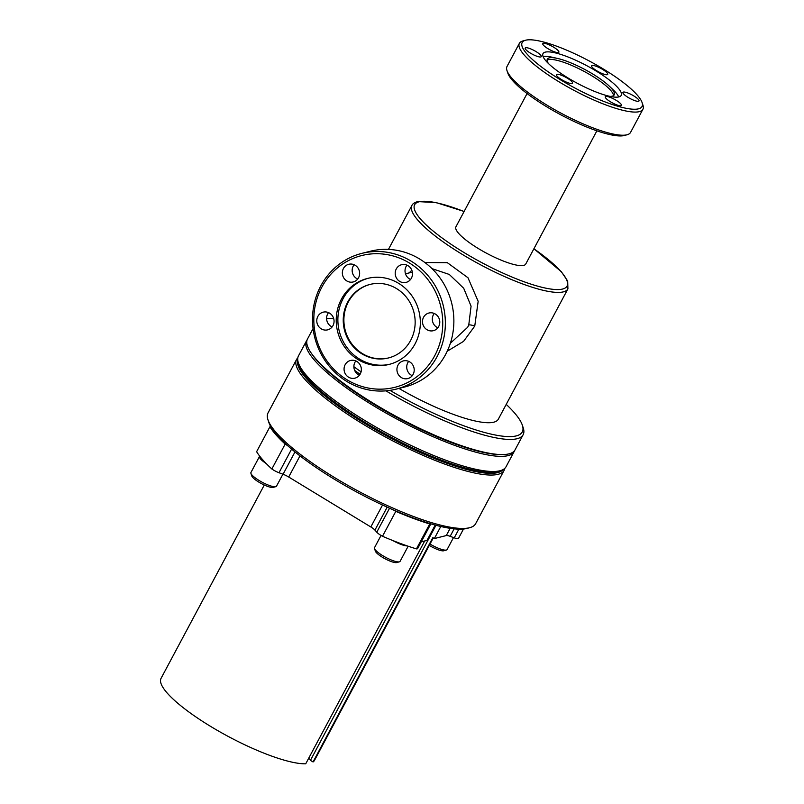 <?xml version="1.0" encoding="UTF-8"?>
<svg xmlns="http://www.w3.org/2000/svg" width="804" height="804" viewBox="0 0 804 804"><rect width="100%" height="100%" fill="white"/><g stroke="black" fill="none" stroke-linecap="round" stroke-linejoin="round"><path stroke-width="1.21" d="M307.088 339.941A117.655 26.502 28.1 0 0 306.535 340.796L298.455 355.931A117.655 26.502 28.1 0 0 298.384 362.835L299.259 365.468A115.585 26.04 28.1 0 0 388.503 435.808A115.585 26.04 28.1 0 0 497.284 471.506A115.585 26.04 28.1 0 0 497.656 471.405L500.339 470.662A117.655 26.502 28.1 0 0 506.038 466.762L514.118 451.627A117.655 26.502 28.1 0 0 514.51 450.702M298.384 362.835A117.655 26.502 28.1 0 0 389.216 434.431A117.655 26.502 28.1 0 0 499.957 470.762A117.655 26.502 28.1 0 0 500.339 470.662M306.535 340.796A117.655 26.502 28.1 0 0 385.317 412.683A117.655 26.502 28.1 0 0 508.027 455.637A117.655 26.502 28.1 0 0 514.118 451.627M313.078 328.555L307.49 339.017A117.655 26.502 28.1 0 0 311.178 353.016L312.223 354.534A115.866 26.1 28.1 0 0 398.513 418.341A115.866 26.1 28.1 0 0 499.535 454.551L501.384 454.572A117.655 26.502 28.1 0 0 508.982 453.858A117.655 26.502 28.1 0 0 515.062 449.848L523.143 434.713A117.655 26.502 28.1 0 0 523.213 427.808L522.339 425.175A115.585 26.04 28.1 0 0 506.229 404.392M311.178 353.016A117.655 26.502 28.1 0 0 398.794 417.809A117.655 26.502 28.1 0 0 501.384 454.572M354.644 370.393A117.655 26.502 28.1 0 0 360.091 374.262M385.91 390.844A117.655 26.502 28.1 0 0 517.062 438.723A117.655 26.502 28.1 0 0 523.143 434.713M353.871 366.674A115.585 26.04 28.1 0 0 361.076 371.86M389.99 390.372A115.585 26.04 28.1 0 0 516.289 435.899A115.585 26.04 28.1 0 0 522.339 425.175M424.854 262.526L447.366 262.707L467.968 277.742L478.159 301.309L474.752 326.092L463.576 341.358L447.215 351.237M409.085 272.928L411.829 270.265M398.955 388.432A88.45 19.919 28.1 0 0 493.756 422.19A88.45 19.919 28.1 0 0 498.329 419.175L567.915 288.867L567.684 281.048L561.363 271.742L533.916 248.737M450.351 343.288L467.677 327.248L468.762 325.007L471.074 306.173L463.707 288.264L449.275 274.445L432.009 268.636M527.072 93.555L455.938 226.788A39.567 8.914 28.1 0 0 482.43 250.959A39.567 8.914 28.1 0 0 523.695 265.4A39.567 8.914 28.1 0 0 525.736 264.054L596.88 130.831M413.135 374.352A9.115 8.613 -104.1 0 0 412.382 364.353A9.115 8.613 -104.1 0 0 403.357 360.906A9.115 8.613 -104.1 0 0 398 365.147A9.115 8.613 -104.1 0 0 398.754 375.146A9.115 8.613 -104.1 0 0 407.779 378.594A9.115 8.613 -104.1 0 0 413.135 374.352M408.683 361.358A9.115 8.613 -104.1 0 0 407.809 362.684A9.115 8.613 -104.1 0 0 412.271 375.679M438.713 326.464A9.115 8.613 -104.1 0 0 437.959 316.464A9.115 8.613 -104.1 0 0 428.924 313.017A9.115 8.613 -104.1 0 0 423.567 317.258A9.115 8.613 -104.1 0 0 424.321 327.258A9.115 8.613 -104.1 0 0 433.356 330.695A9.115 8.613 -104.1 0 0 438.713 326.464M434.25 313.47A9.115 8.613 -104.1 0 0 433.386 314.796A9.115 8.613 -104.1 0 0 437.838 327.791M411.417 278.144A9.115 8.613 -104.1 0 0 410.673 268.144A9.115 8.613 -104.1 0 0 401.638 264.707A9.115 8.613 -104.1 0 0 396.282 268.938A9.115 8.613 -104.1 0 0 397.035 278.938A9.115 8.613 -104.1 0 0 406.07 282.385A9.115 8.613 -104.1 0 0 411.417 278.144M406.965 265.159A9.115 8.613 -104.1 0 0 406.1 266.476A9.115 8.613 -104.1 0 0 410.553 279.47M358.564 277.722A9.115 8.613 -104.1 0 0 357.81 267.722A9.115 8.613 -104.1 0 0 348.775 264.275A9.115 8.613 -104.1 0 0 343.419 268.516A9.115 8.613 -104.1 0 0 344.172 278.516A9.115 8.613 -104.1 0 0 353.207 281.953A9.115 8.613 -104.1 0 0 358.564 277.722M354.102 264.727A9.115 8.613 -104.1 0 0 353.237 266.054A9.115 8.613 -104.1 0 0 357.69 279.048M332.987 325.61A9.115 8.613 -104.1 0 0 332.243 315.61A9.115 8.613 -104.1 0 0 323.208 312.163A9.115 8.613 -104.1 0 0 317.851 316.404A9.115 8.613 -104.1 0 0 318.605 326.404A9.115 8.613 -104.1 0 0 327.64 329.851A9.115 8.613 -104.1 0 0 332.987 325.61M328.534 312.615A9.115 8.613 -104.1 0 0 327.67 313.942A9.115 8.613 -104.1 0 0 332.122 326.937M360.282 373.93A9.115 8.613 -104.1 0 0 359.529 363.921A9.115 8.613 -104.1 0 0 350.494 360.483A9.115 8.613 -104.1 0 0 345.137 364.725A9.115 8.613 -104.1 0 0 345.891 374.724A9.115 8.613 -104.1 0 0 354.926 378.161A9.115 8.613 -104.1 0 0 360.282 373.93M355.82 360.936A9.115 8.613 -104.1 0 0 354.956 362.262A9.115 8.613 -104.1 0 0 359.408 375.247M361.921 253.35L370.423 251.22A70.018 66.199 75.9 0 1 439.818 277.671A70.018 66.199 75.9 0 1 445.587 354.494A70.018 66.199 75.9 0 1 404.462 387.056L395.95 389.186A70.018 66.199 75.9 0 1 326.555 362.735A70.018 66.199 75.9 0 1 320.796 285.912A70.018 66.199 75.9 0 1 361.921 253.35A70.018 66.199 75.9 0 1 431.306 279.812A70.018 66.199 75.9 0 1 437.074 356.624A70.018 66.199 75.9 0 1 395.95 389.186M540.79 56.953A9.115 2.05 28.1 0 0 541.263 56.642A9.115 2.05 28.1 0 0 535.162 51.074A9.115 2.05 28.1 0 0 525.655 47.748A9.115 2.05 28.1 0 0 525.183 48.059A9.115 2.05 28.1 0 0 531.283 53.627A9.115 2.05 28.1 0 0 540.79 56.953M558.388 52.541A9.115 2.05 28.1 0 0 558.86 52.23A9.115 2.05 28.1 0 0 552.76 46.662A9.115 2.05 28.1 0 0 543.253 43.336A9.115 2.05 28.1 0 0 542.78 43.647A9.115 2.05 28.1 0 0 548.881 49.215A9.115 2.05 28.1 0 0 558.388 52.541M607.261 74.702A9.115 2.05 28.1 0 0 607.734 74.4A9.115 2.05 28.1 0 0 601.633 68.832A9.115 2.05 28.1 0 0 592.126 65.496A9.115 2.05 28.1 0 0 591.654 65.807A9.115 2.05 28.1 0 0 597.754 71.375A9.115 2.05 28.1 0 0 607.261 74.702M638.537 101.284A9.115 2.05 28.1 0 0 639.009 100.972A9.115 2.05 28.1 0 0 632.909 95.405A9.115 2.05 28.1 0 0 623.401 92.078A9.115 2.05 28.1 0 0 622.929 92.39A9.115 2.05 28.1 0 0 629.029 97.957A9.115 2.05 28.1 0 0 638.537 101.284M620.939 105.696A9.115 2.05 28.1 0 0 621.412 105.384A9.115 2.05 28.1 0 0 615.311 99.817A9.115 2.05 28.1 0 0 605.804 96.49A9.115 2.05 28.1 0 0 605.332 96.802A9.115 2.05 28.1 0 0 611.432 102.369A9.115 2.05 28.1 0 0 620.939 105.696M572.066 83.526A9.115 2.05 28.1 0 0 572.538 83.214A9.115 2.05 28.1 0 0 566.438 77.646A9.115 2.05 28.1 0 0 556.931 74.32A9.115 2.05 28.1 0 0 556.458 74.631A9.115 2.05 28.1 0 0 562.559 80.199A9.115 2.05 28.1 0 0 572.066 83.526M523.002 40.934A70.018 15.768 28.1 0 0 522.771 40.994A70.018 15.768 28.1 0 0 519.384 43.316L507.022 66.461A70.018 15.768 28.1 0 0 506.982 70.571L507.857 73.204A67.938 15.306 28.1 0 0 560.318 114.55A67.938 15.306 28.1 0 0 624.256 135.534A67.938 15.306 28.1 0 0 624.477 135.474A67.938 15.306 28.1 0 0 624.698 135.414M506.982 70.571A70.018 15.768 28.1 0 0 561.041 113.173A70.018 15.768 28.1 0 0 626.929 134.801A70.018 15.768 28.1 0 0 627.16 134.74A70.018 15.768 28.1 0 0 630.547 132.419L642.909 109.274A70.018 15.768 28.1 0 0 642.949 105.163L642.074 102.53A67.938 15.306 28.1 0 0 589.613 61.184A67.938 15.306 28.1 0 0 525.675 40.2A67.938 15.306 28.1 0 0 525.454 40.26A67.938 15.306 28.1 0 0 560.931 80.068A67.938 15.306 28.1 0 0 638.517 108.831A67.938 15.306 28.1 0 0 642.074 102.53M389.88 364.212A44.331 41.908 75.9 0 1 346.514 346.906A44.331 41.908 75.9 0 1 343.117 298.626A44.331 41.908 75.9 0 1 368.332 278.234M341.469 299.048A44.331 41.908 75.9 0 1 367.508 278.435A44.331 41.908 75.9 0 1 411.437 295.179A44.331 41.908 75.9 0 1 415.095 343.821A44.331 41.908 75.9 0 1 389.056 364.433A44.331 41.908 75.9 0 1 345.117 347.68A44.331 41.908 75.9 0 1 341.469 299.048M434.703 355.75A67.938 64.24 75.9 0 1 347.097 379.83A67.938 64.24 75.9 0 1 321.861 287.118A67.938 64.24 75.9 0 1 409.457 263.039A67.938 64.24 75.9 0 1 434.703 355.75M519.384 43.316A70.018 15.768 28.1 0 0 566.267 86.098A70.018 15.768 28.1 0 0 639.291 111.655A70.018 15.768 28.1 0 0 642.909 109.274M410.673 340.343A37.909 35.838 75.9 0 1 388.412 357.971A37.909 35.838 75.9 0 1 350.835 343.65A37.909 35.838 75.9 0 1 347.72 302.063A37.909 35.838 75.9 0 1 369.981 284.435A37.909 35.838 75.9 0 1 407.558 298.756A37.909 35.838 75.9 0 1 410.673 340.343M618.909 96.902A44.331 9.99 28.1 0 0 621.201 95.395A44.331 9.99 28.1 0 0 591.523 68.31A44.331 9.99 28.1 0 0 545.283 52.129A44.331 9.99 28.1 0 0 542.991 53.637A44.331 9.99 28.1 0 0 572.679 80.722A44.331 9.99 28.1 0 0 618.909 96.902M618.698 96.952A44.331 9.99 28.1 0 0 612.879 89.545L609.151 86.008A37.909 8.542 28.1 0 0 557.494 58.431A37.909 8.542 28.1 0 0 549.283 57.858A37.909 8.542 28.1 0 0 547.323 59.154A37.909 8.542 28.1 0 0 548.408 63.496M557.494 58.431L552.479 57.295A44.331 9.99 28.1 0 0 543.092 56.581M388.734 357.891A37.909 35.838 75.9 0 1 351.388 343.348A37.909 35.838 75.9 0 1 348.373 301.892A37.909 35.838 75.9 0 1 370.312 284.355M609.995 96.39A37.909 8.542 28.1 0 0 612.246 96.148A37.909 8.542 28.1 0 0 614.206 94.862A37.909 8.542 28.1 0 0 609.151 86.008M613.492 95.626A37.909 8.542 28.1 0 0 585.925 72.39A37.909 8.542 28.1 0 0 548.338 59.647A37.909 8.542 28.1 0 0 547.082 60.169M273.169 487.385A12.432 2.804 -151.9 0 1 273.129 487.395A12.432 2.804 -151.9 0 1 273.089 487.405A12.432 2.804 -151.9 0 1 261.39 483.576A12.432 2.804 -151.9 0 1 251.793 476.008L250.918 473.375A14.502 3.266 28.1 0 0 262.114 482.199A14.502 3.266 28.1 0 0 275.762 486.671A14.502 3.266 28.1 0 0 275.812 486.661A14.502 3.266 28.1 0 0 276.506 486.179L282.918 474.189M259.481 456.501A14.502 3.266 -151.9 0 1 259.752 456.21A117.032 26.361 28.1 0 0 266.204 463.536A14.502 3.266 -151.9 0 1 259.481 456.501L250.928 472.521A14.502 3.266 28.1 0 0 250.918 473.375M396.754 562.549A12.432 2.804 -151.9 0 1 396.714 562.559A12.432 2.804 -151.9 0 1 396.673 562.569A12.432 2.804 -151.9 0 1 384.975 558.73A12.432 2.804 -151.9 0 1 375.378 551.162L374.503 548.529A14.502 3.266 28.1 0 0 385.699 557.353A14.502 3.266 28.1 0 0 399.347 561.835A14.502 3.266 28.1 0 0 399.387 561.825A14.502 3.266 28.1 0 0 400.09 561.343L408.161 546.217M381.036 535.454L374.513 547.685A14.502 3.266 28.1 0 0 374.503 548.529M443.758 550.77A12.432 2.804 -151.9 0 1 443.718 550.78A12.432 2.804 -151.9 0 1 443.677 550.79A12.432 2.804 -151.9 0 1 429.286 545.403M430.009 544.047A14.502 3.266 28.1 0 0 446.351 550.057A14.502 3.266 28.1 0 0 446.391 550.047A14.502 3.266 28.1 0 0 447.094 549.564L453.496 537.564M407.216 545.896A14.502 3.266 -151.9 0 1 392.844 540.549A117.032 26.361 28.1 0 0 407.216 545.896A117.032 26.361 28.1 0 0 416.442 548.891A8.281 1.869 -151.9 0 0 417.216 548.851A8.281 1.869 -151.9 0 0 417.648 548.569L430.843 523.846M297.812 357.87A117.655 26.502 28.1 0 0 296.555 359.488L268.044 412.894A117.655 26.502 28.1 0 0 267.963 419.799L268.837 422.442A115.585 26.04 28.1 0 0 270.677 426.462A115.585 26.04 28.1 0 0 287.46 445.506A115.585 26.04 28.1 0 0 393.397 509.937A115.585 26.04 28.1 0 0 430.783 523.826A8.281 1.869 -151.9 0 1 430.522 523.927A8.281 1.869 -151.9 0 1 429.748 523.967L416.442 548.891M463.496 529.032L458.521 538.348A8.281 1.869 -151.9 0 1 458.109 538.61A8.281 1.869 -151.9 0 1 454.24 537.846L450.16 536.328A8.281 1.869 28.1 0 0 446.29 535.564L434.341 538.559L432.833 537.645L313.057 761.961A87.003 19.597 28.1 0 0 314.535 760.313L433.286 537.916M297.761 360.122A116.409 26.22 28.1 0 0 378.473 431.436A116.409 26.22 28.1 0 0 497.586 472.631A116.409 26.22 28.1 0 0 502.932 469.667M296.555 359.488A117.655 26.502 28.1 0 0 375.337 431.376A117.655 26.502 28.1 0 0 498.048 474.33A117.655 26.502 28.1 0 0 504.128 470.32A117.655 26.502 28.1 0 0 504.781 468.38M267.963 419.799A117.655 26.502 28.1 0 0 358.805 491.405A117.655 26.502 28.1 0 0 469.536 527.736A117.655 26.502 28.1 0 0 469.918 527.635A117.655 26.502 28.1 0 0 475.616 523.736L504.128 470.32M430.783 523.826A115.585 26.04 28.1 0 0 466.863 528.469A115.585 26.04 28.1 0 0 467.235 528.369L469.918 527.635M287.46 445.506A8.281 1.869 -151.9 0 1 285.169 444.069A117.032 26.361 28.1 0 1 269.923 426.763L256.617 451.687A117.032 26.361 28.1 0 0 259.752 456.21M435.195 525.072L427.014 540.399L421.236 541.846M389.548 508.239L376.754 532.188A8.281 1.869 -151.9 0 0 382.493 536.278A117.032 26.361 28.1 0 0 392.844 540.549M376.754 532.188L374.925 530.107A8.281 1.869 28.1 0 0 370.825 526.962L288.696 477.013A8.281 1.869 28.1 0 0 283.068 474.249L278.988 472.732A8.281 1.869 -151.9 0 1 271.852 468.993A117.032 26.361 28.1 0 1 266.204 463.536M264.285 485.013L161.051 678.355A87.003 19.597 28.1 0 0 214.326 728.625A87.003 19.597 28.1 0 0 305.731 763.8L424.713 540.971M285.169 444.069L271.852 468.993M382.493 536.278L395.799 511.354A117.032 26.361 28.1 0 0 429.748 523.967M269.923 426.763A8.281 1.869 -151.9 0 1 270.677 426.462M395.799 511.354A8.281 1.869 -151.9 0 1 393.397 509.937M435.959 525.283L310.434 760.373L313.057 761.961M308.585 758.453L310.756 759.77M440.783 526.489L434.341 538.559M333.67 318.495A115.585 26.04 28.1 0 0 326.595 318.716M388.443 249.401L411.869 205.543A88.45 19.919 28.1 0 0 471.094 259.581A88.45 19.919 28.1 0 0 563.343 291.872A88.45 19.919 28.1 0 0 567.915 288.867M474.752 326.092A8.281 2.02 23.9 0 0 468.762 325.007M464.089 211.532A86.38 19.457 28.1 0 0 419.105 201.794A86.38 19.457 28.1 0 0 463.556 252.255A86.38 19.457 28.1 0 0 562.569 289.048A86.38 19.457 28.1 0 0 533.886 248.798M458.873 529.163L454.24 537.846M454.149 528.851L450.16 536.328M450.16 528.328L446.29 535.564M291.601 449.114L278.988 472.732M294.988 451.918L283.068 474.249M299.982 455.878L288.696 477.013M382.533 505.033L370.825 526.962M387.176 507.173L374.925 530.107M411.869 205.543C412.442 203.945 414.372 202.618 417.658 201.573L436.27 202.628L464.119 211.472M525.454 40.26L522.771 40.994M443.718 550.78L446.391 550.047M396.714 562.559L399.387 561.825M273.129 487.395L275.812 486.661M405.487 273.822L412.351 272.104M624.477 135.474L627.16 134.74"/></g></svg>
